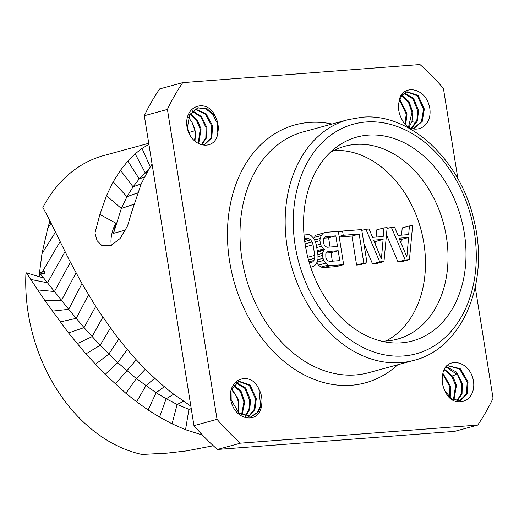 <?xml version="1.0" encoding="UTF-8"?>
<svg xmlns="http://www.w3.org/2000/svg" width="519" height="519" viewBox="0 0 519 519"><rect width="100%" height="100%" fill="white"/><g stroke="black" fill="none" stroke-linecap="round" stroke-linejoin="round"><path stroke-width="0.78" d="M55.494 232.09L41.955 253.726L39.509 272.838L44.537 271.45L44.355 273.883L39.509 272.838L39.184 276.698M41.955 253.726L47.787 228.101L49.967 220.867M39.509 272.838L43.615 278.022L26.352 272.832L44.874 300.566L68.534 332.958L85.895 353.913L105.175 374.433L125.877 393.298L136.594 401.797L148.123 409.991L159.541 417.107L172.061 423.815L185.536 429.719L202.494 435.052M191.53 410.425L177.148 404.463L166.171 398.767L156.096 392.727L136.341 378.585L117.735 362.619L100.154 345.291L84.046 327.632L68.69 309.311L40.793 274.408L41.475 273.26M197.376 449.13L197.823 449.052M213.303 445.743L186.457 450.914L167.163 453.132L142.024 454.462A154.441 115.64 74.7 0 1 25.95 272.942L26.352 272.832M152.08 164.121L148.797 169.272L141.162 183.979L131.605 212.245L127.551 225.94L120.09 238.5L110.729 245.734L101.685 245.37L97.047 240.602L94.958 233.005L99.895 214.47L106.492 195.631L113.174 181.851L120.466 170.29L127.875 161.033L135.141 153.819L142.024 148.428L149.251 144.152M190.843 406.118L171.419 392.572L159.125 382.341L147.033 371.033L136.179 359.693L125.326 347.205L115.458 334.768L97.436 309.22L82.19 283.951L69.176 259.896L48.501 217.948L42.876 207.49A154.441 115.64 -105.3 0 1 103.813 155.538L148.739 143.283M194.891 130.691L188.858 132.553M99.895 214.47L115.763 223.099A27.637 14.928 -61.7 0 0 111.384 245.468M115.763 223.099L113.525 233.336L121.329 208.482L126.954 196.688L133.059 186.808L139.222 178.919L148.233 170.219M95.678 306.489L84.046 327.632L68.534 332.958M182.733 82.638L159.651 88.937A241.822 181.066 -105.3 0 0 144.327 115.724L193.963 425.625L217.052 419.333L167.416 109.425A241.822 181.066 -105.3 0 1 182.733 82.638L419.981 64.538A241.822 181.066 74.7 0 1 443.414 88.373L457.901 178.841M217.396 449.46L240.485 443.161L477.727 425.067L454.644 431.36L217.396 449.46A241.822 181.066 -105.3 0 1 193.963 425.625M405.488 110.281L399.319 100.589M194.366 140.61L194.722 138.904A18.613 13.935 74.7 0 0 192.114 122.607L188.546 117.255M449.649 397.204L449.999 395.802M238.279 412.566L238.422 411.71A18.613 13.935 74.7 0 0 235.808 395.413L231.461 389.477M144.327 115.724L167.416 109.425M477.727 425.067A241.822 181.066 74.7 0 0 493.05 398.274L475.255 287.176M240.485 443.161A241.822 181.066 -105.3 0 1 217.052 419.333M429.784 108.186C432.976 130.34 408.998 136.672 401.57 118.585A18.613 13.935 -105.3 0 1 398.955 102.295C400.48 83.527 425.885 86.083 429.784 108.186M217.811 132.605C216.287 151.373 190.882 148.81 186.983 126.707C183.791 104.553 207.775 98.227 215.197 116.314A18.613 13.935 -105.3 0 1 217.811 132.605L217.214 123.113L212.764 114.303L205.556 108.692L197.486 107.894M442.655 375.101C444.18 356.326 469.585 358.895 473.484 380.991C476.669 403.153 452.691 409.472 445.263 391.391A18.613 13.935 -105.3 0 1 442.655 375.101M230.676 399.513C227.484 377.365 251.468 371.027 258.897 389.114A18.613 13.935 -105.3 0 1 261.505 405.41C259.98 424.172 234.582 421.623 230.676 399.513M413.507 128.576L421.46 121.517L423.504 109.321L417.438 95.84L406.598 91.895M403.886 93.31L412.955 98.87L417.73 110.891L416.841 120.317L411.269 128.375M412.391 128.783L413.935 128.472L422.194 121.504L424.354 109.087L418.087 95.412L407.019 91.766L401.777 95.405L398.955 102.295M408.985 127.194L411.917 121.66L412.813 112.234L409.102 101.692L401.803 95.373M411.586 128.504L417.315 121.135L418.58 110.664L413.617 98.409L404.262 93.037M401.472 95.827L408.434 102.211L411.963 112.467L408.537 126.902M399.747 99.2L407.039 113.81L405.683 124.515M399.494 99.959L406.189 114.044L405.138 123.937M194.735 109.159L205.446 114.154L211.771 126.039L211.032 137.853L204.402 144.58M192.192 111.209L200.957 117.132L206.004 127.609L205.848 137.665L201.34 144.736M201.807 144.775L206.62 137.71L206.847 127.382L201.619 116.678L192.549 110.852M189.922 114.245L196.48 120.414L200.23 129.186L198.18 143.51M192.114 122.607L195.566 131.949L194.982 141.187M198.673 143.782L201.08 128.952L197.136 119.902L190.233 113.719M215.197 116.314L207.302 108.873L197.914 107.77L189.649 114.738L187.489 127.155L188.196 130.918M200.49 144.606L204.823 144.477L211.778 137.866L212.621 125.806L206.101 113.732L195.125 108.925M459.828 400.668L466.458 393.94L467.204 382.12L459.587 369.061L447.209 365.538L460.21 368.646L468.047 381.893L467.204 393.953L460.249 400.558L452.017 399.143L445.263 391.391M445.957 366.946L457.609 374.822L461.43 383.697L461.281 393.752L456.765 400.824M453.924 400.104L456.506 385.04L452.685 376.165L444.485 369.256M457.233 400.863L462.046 393.798L462.28 383.463L456.337 371.987L446.197 366.641M444.238 369.755L451.504 375.931L455.656 385.273L453.411 399.883M442.798 374.238L449.889 386.85L449.61 397.327M442.966 373.427L450.732 386.616L450.213 397.852M251.241 416.53L257.067 412.637L260.629 405.761L258.897 389.114M238.565 381.42L249.399 385.358L255.471 398.839L254.141 409.472L248.231 416.841M231.072 391.008L231.189 399.961L239.025 413.208L251.67 416.42L257.8 412.54L261.505 405.41M245.487 416.485L249.736 409.335L250.547 400.181L245.578 387.933L236.229 382.561M248.685 416.841L254.894 409.478L256.315 398.611L250.054 384.936L238.987 381.29L231.429 389.6M231.714 388.725L238.124 398.936L238.422 411.71M242.036 415.194L244.773 401.758L241.063 391.216L233.771 384.897M235.847 382.834L244.916 388.394L249.697 400.415L248.971 409.296L245 416.361M233.433 385.351L240.401 391.735L243.93 401.991L241.497 414.902M401.408 342.825A105.649 79.109 -105.3 0 1 388.18 342.417A105.649 79.109 -105.3 0 1 308.455 259.792A105.649 79.109 -105.3 0 1 335.164 148.129A105.649 79.109 -105.3 0 1 368.133 135.115A105.649 79.109 -105.3 0 1 464.278 232.908A105.649 79.109 -105.3 0 1 401.408 342.825M381.18 341.087A99.953 74.84 74.7 0 0 386.915 340.931A99.953 74.84 -105.3 0 0 397.483 339.108A99.953 74.84 -105.3 0 0 445.075 229.93A99.953 74.84 -105.3 0 0 355.437 144.425A99.953 74.84 74.7 0 0 344.863 146.248A99.953 74.84 74.7 0 0 329.812 152.833M333.912 150.51A99.953 74.84 -105.3 0 1 420.831 229.132A99.953 74.84 -105.3 0 1 385.889 341.002M386.473 234.731L397.982 261.907L402.231 261.582L409.446 259.61L412.605 225.694L409.42 225.94L408.661 234.594L398.047 235.405L394.563 227.069L391.378 227.316L405.203 259.935L409.446 259.61M409.42 225.94L402.206 227.906L401.57 235.133M363.897 243.495L372.519 263.847L376.762 263.522L383.976 261.557L387.135 227.64L383.95 227.88L383.191 236.541L372.577 237.345L369.093 229.015L365.914 229.255L379.733 261.881L383.976 261.557M383.95 227.88L376.736 229.852L376.1 237.079M339.225 237.008L351.947 236.041L356.598 265.06L359.784 264.82L366.998 262.848L361.665 229.58L342.566 231.039L343.247 235.289L359.161 234.069L363.813 263.094L366.998 262.848M316.733 262.796L318.471 265.105L320.937 267.064L323.7 267.57L336.435 266.597L343.649 264.632L338.323 231.364L325.588 232.337L323.045 233.245L321.267 235.529L320.126 238.481L319.938 240.647L320.502 244.183L321.371 246.272L323.421 248.977L324.596 249.607L323.648 250.392L322.507 253.35L322.318 255.51L323.642 260.428L325.685 263.133L328.151 265.099L330.914 265.605L343.649 264.632M325.588 232.337L315.831 235.211L313.71 238.377M305.263 245.033L307.079 254.329M397.982 261.907L405.203 259.935M387.057 228.496L391.378 227.316M406.87 256.944L399.033 238.195L408.583 237.468L406.87 256.944M399.604 239.57L401.369 239.434L401.051 243.028M401.369 239.434L408.583 237.468M372.519 263.847L379.733 261.881M361.795 230.384L365.914 229.255M381.4 258.884L373.563 240.141L383.113 239.408L381.4 258.884M374.134 241.51L375.899 241.38L375.581 244.974M375.899 241.38L383.113 239.408M356.598 265.06L363.813 263.094M351.947 236.041L359.161 234.069M339.128 236.411L343.247 235.289M338.446 232.162L342.566 231.039M317.388 251.572L324.596 249.607M317.472 252.078L323.648 250.392M317.245 250.664L323.421 248.977M316.739 247.531L321.371 246.272M316.389 245.312L320.502 244.183M315.429 241.873L319.938 240.647M314.598 239.992L320.126 238.481M314.053 237.501L321.267 235.529M315.831 235.211L323.045 233.245M323.7 267.57L330.914 265.605M320.937 267.064L328.151 265.099M318.471 265.105L325.685 263.133M317.051 262.225L323.642 260.428M317.79 259.701L322.773 258.345M317.972 256.697L322.318 255.51M317.875 254.608L322.507 253.35M339.783 260.629L329.701 261.394L328.002 260.81L326.711 259.474L325.841 257.392L325.802 253.81L326.639 252.318L328.118 251.488L338.2 250.716L339.783 260.629M323.571 243.236L323.421 238.948L324.258 237.449L325.737 236.619L335.819 235.853L337.519 246.473L327.437 247.239L325.731 246.655L324.446 245.318L323.571 243.236M326.23 253.051L330.986 252.688L332.348 261.193M330.986 252.688L338.2 250.716M323.85 238.182L328.605 237.819L330.078 247.038M328.605 237.819L335.819 235.853M310.712 267.259L313.82 266.189L315.721 264.612L317.388 261.621L317.998 258.709L317.959 255.127L316.259 244.507L315.163 241.011L313.645 238.26L311.069 235.594L308.721 234.335L303.952 233.985M310.673 267.149L311.283 267.103M309.33 262.88L312.613 261.985L309.356 262.951M309.019 261.803L313.976 260.447L312.613 261.985M308.494 259.935L314.696 258.241L313.976 260.447M307.793 257.275L314.774 255.367L314.696 258.241M305.86 246.72L313.074 244.754L314.774 255.367M305.088 243.872L312.088 241.964L313.074 244.754M304.75 241.536L310.686 239.921L312.088 241.964M304.53 239.81L308.87 238.623L310.686 239.921M304.4 238.688L306.632 238.078L308.87 238.623M304.348 238.253L306.632 238.078M65.031 251.657L47.534 282.79L30.712 279.423M60.113 241.595L42.162 272.105M70.402 262.264L54.437 291.529L37.653 289.9M76.021 272.851L61.502 300.443L44.874 300.566M81.983 283.582L68.69 309.311L52.322 311.153M88.541 294.876L76.189 318.361L60.191 321.929M102.801 317.219L92.071 336.669L77.143 343.688M110.437 328.027L100.154 345.291L85.895 353.913M118.76 339.056L108.821 354.101L95.366 364.351M125.617 230.04L113.525 233.336M133.74 204.298L121.329 208.482L106.492 195.631M137.509 192.938L126.954 196.688L113.174 181.851M141.22 183.843L133.059 186.808L120.466 170.29M144.509 176.973L139.222 178.919L127.875 161.033M147.143 172.094L145.223 172.788L135.141 153.819M150.27 166.891L142.024 148.428M200.126 432.528L199.99 434.416M191.226 408.537L188.91 409.472L185.536 429.719M183.479 401.343L177.148 404.463L172.061 423.815M173.625 394.265L166.171 398.767L159.541 417.107M164.231 386.759L156.096 392.727L148.123 409.991M154.668 378.312L145.884 385.779L136.594 401.797M145.268 369.269L136.341 378.585L125.877 393.298M136.27 359.79L115.302 384.079M127.285 349.54L117.735 362.619L105.175 374.433M51.089 223.125L47.787 228.101M332.056 124.015A133.688 100.102 74.7 0 0 309.181 122.439A133.688 100.102 74.7 0 0 229.632 261.524A133.688 100.102 74.7 0 0 351.279 385.267A133.688 100.102 74.7 0 0 397.742 364.766M411.917 121.66L415.991 122.478M452.685 376.165L456.791 373.725M348.249 119.604L303.09 131.923A124.774 93.426 74.7 0 0 243.683 268.213A124.774 93.426 74.7 0 0 355.573 374.945A124.774 93.426 74.7 0 0 368.775 372.668L413.935 360.348A124.774 93.426 -105.3 0 1 400.739 362.625A124.774 93.426 -105.3 0 1 288.843 255.893A124.774 93.426 -105.3 0 1 348.249 119.604L361.912 117.242C410.081 112.338 461.3 160.708 474.23 221.425C489.651 283.322 462.131 348.599 413.935 360.348M366.031 121.978A119.02 89.119 -105.3 0 1 474.334 232.136A119.02 89.119 -105.3 0 1 403.51 355.969A119.02 89.119 -105.3 0 1 295.207 245.805A119.02 89.119 -105.3 0 1 366.031 121.978"/></g></svg>
